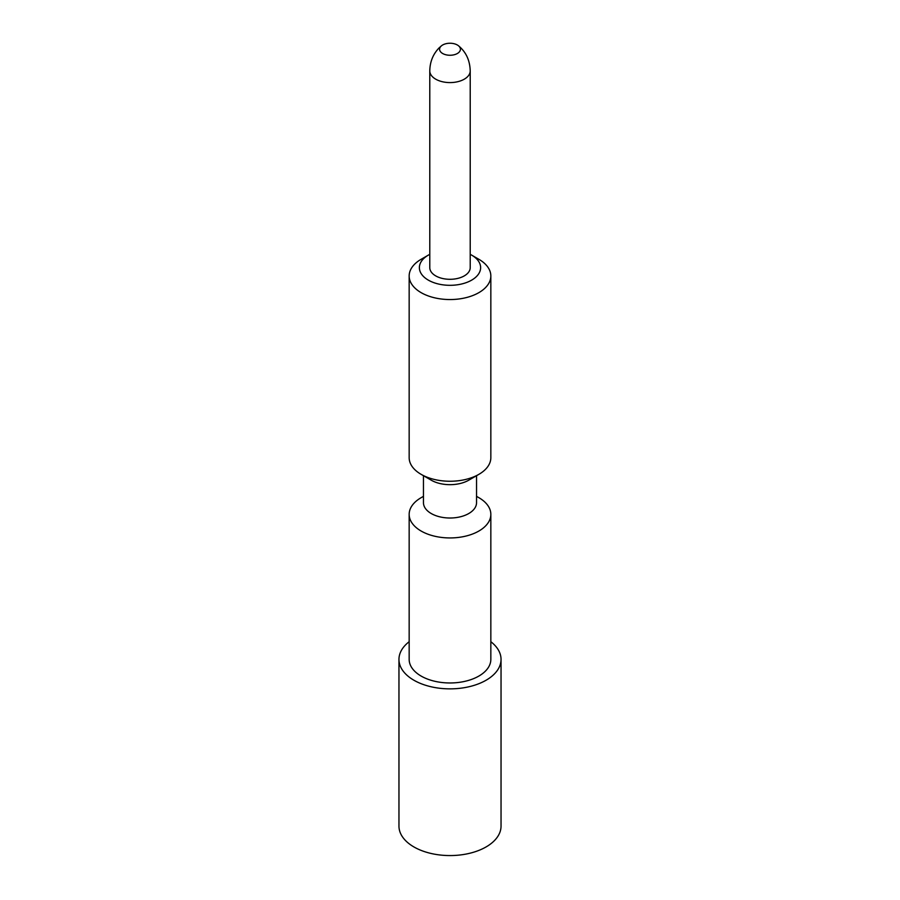 <?xml version="1.0" encoding="UTF-8"?>
<svg xmlns="http://www.w3.org/2000/svg" width="900" height="900" viewBox="0 0 900 900"><rect width="100%" height="100%" fill="white"/><g stroke="black" fill="none" stroke-linecap="round" stroke-linejoin="round"><path stroke-width="1.35" d="M501.041 659.396A51.041 29.464 0 0 1 486.09 680.231A51.041 29.464 180 0 1 430.47 686.621A51.041 29.464 180 0 1 398.959 659.396L398.959 826.099A51.041 29.464 180 0 0 430.47 853.324A51.041 29.464 180 0 0 486.09 846.934A51.041 29.464 0 0 0 501.041 826.099L501.041 659.396A51.041 29.464 0 0 0 490.838 641.711M398.959 659.396A51.041 29.464 180 0 1 409.162 641.711M490.838 514.361A40.837 23.58 0 0 1 478.879 531.034A40.837 23.58 180 0 1 434.374 536.141A40.837 23.58 180 0 1 409.162 514.361L409.162 659.396A40.837 23.58 180 0 0 434.374 681.176A40.837 23.58 180 0 0 478.879 676.058A40.837 23.58 0 0 0 490.838 659.396L490.838 514.361A40.837 23.58 0 0 0 478.879 497.689L476.539 496.339M409.162 514.361A40.837 23.58 180 0 1 421.121 497.689L423.461 496.339L421.121 497.689M476.539 475.695L476.539 502.684A26.539 15.322 0 0 1 468.765 513.529A26.539 15.322 180 0 1 439.841 516.847A26.539 15.322 180 0 1 423.461 502.684L423.461 475.695M468.765 480.184L478.879 474.345L468.765 480.184A26.539 15.322 180 0 1 431.235 480.184L421.121 474.345A40.837 23.58 180 0 1 409.162 457.673L409.162 275.974A40.837 23.58 0 0 0 434.374 297.754A40.837 23.58 0 0 0 478.879 292.635A40.837 23.58 180 0 0 490.838 275.974L490.838 457.673A40.837 23.58 180 0 1 478.879 474.345A40.837 23.58 180 0 1 421.121 474.345M470.216 254.351A30.622 17.685 180 0 1 471.656 255.127L478.879 259.301A40.837 23.58 180 0 1 490.838 275.974M471.656 255.127A30.622 17.685 180 0 1 471.656 280.136A30.622 17.685 0 0 1 428.344 280.136A30.622 17.685 0 0 1 428.344 255.127L421.121 259.301A40.837 23.58 0 0 0 409.162 275.974M421.121 259.301L428.344 255.127A30.622 17.685 180 0 1 429.784 254.351M470.216 267.637A20.216 11.666 180 0 1 464.287 275.884A20.216 11.666 0 0 1 442.26 278.415A20.216 11.666 0 0 1 429.784 267.637L429.784 70.92A20.216 11.666 0 0 0 442.26 81.698A20.216 11.666 0 0 0 464.287 79.177A20.216 11.666 180 0 0 470.216 70.92L470.216 267.637M458.291 45.619A10.406 6.008 180 0 0 442.642 45A10.406 6.008 0 0 0 441.709 45.619A10.406 6.008 0 0 0 443.16 53.775A10.406 6.008 0 0 0 457.358 53.505A10.406 6.008 180 0 0 458.291 45.619C465.93 51.806 469.901 60.244 470.216 70.92M429.784 70.92C429.952 61.785 433.069 54.09 439.121 47.869L441.709 45.619"/></g></svg>
